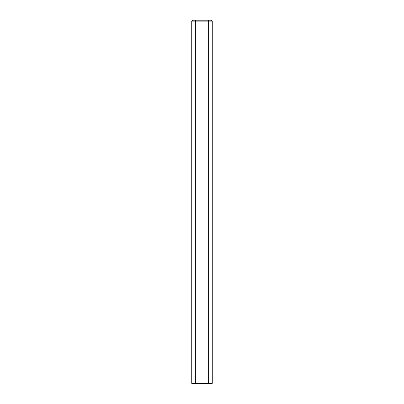 <?xml version="1.0" encoding="UTF-8"?>
<svg xmlns="http://www.w3.org/2000/svg" width="404" height="404" viewBox="0 0 404 404"><rect width="100%" height="100%" fill="white"/><g stroke="black" fill="none" stroke-linecap="round" stroke-linejoin="round"><path stroke-width="0.61" d="M191.733 383.346L191.733 21.109L195.369 21.109L195.369 383.346L191.733 383.346M208.631 383.346L208.631 21.109L212.267 21.109L212.267 383.346L195.369 383.346M208.257 20.2L208.631 21.109L195.369 21.109L195.743 20.2L211.358 20.2L212.267 21.109M191.733 21.109L192.642 20.2L195.743 20.2M196.551 383.346L196.551 383.8L207.449 383.8L207.449 383.346M200.52 383.346L200.52 383.8M203.48 383.346L203.48 383.8"/></g></svg>
